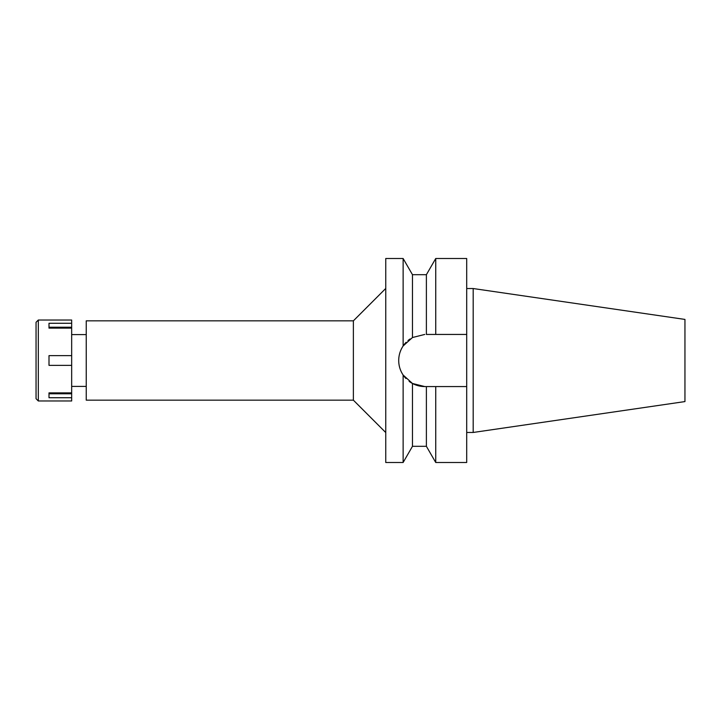 <?xml version="1.0" encoding="UTF-8"?>
<svg xmlns="http://www.w3.org/2000/svg" width="721" height="721" viewBox="0 0 721 721"><rect width="100%" height="100%" fill="white"/><g stroke="black" fill="none" stroke-linecap="round" stroke-linejoin="round"><path stroke-width="1.08" d="M473.183 288.535L473.183 432.465L684.95 401.579L684.95 319.421L473.183 288.535L466.703 288.535M409.717 381.779L409.186 381.391M404.346 376.686L405.923 378.498M86.241 334.598L71.667 334.598M86.241 386.402L71.667 386.402M86.241 320.836L86.241 400.164L353.38 400.164L353.38 320.836L86.241 320.836M385.753 288.454L353.38 320.836M385.753 432.546L353.38 400.164M424.777 334.436L412.475 337.518L403.129 345.972L403.129 258.506L385.753 258.506L385.753 462.494L403.129 462.494L403.129 375.028L412.475 383.482L424.777 386.564A26.064 26.064 0 0 1 409.131 381.346M403.129 345.972C400.2 350.424 398.731 355.273 398.713 360.5C398.722 365.727 400.2 370.576 403.129 375.028M399.209 365.574A26.064 26.064 0 0 1 399.209 355.426M400.696 350.532A26.064 26.064 0 0 1 406.121 342.295M407.969 340.573A26.064 26.064 0 0 1 410.087 338.969M412.475 337.518L412.475 274.692L403.129 258.506M405.941 378.516A26.064 26.064 0 0 1 400.696 370.468M412.475 383.482L412.475 446.308L426.39 446.308L426.39 386.564L424.345 386.564M426.39 446.308L435.736 462.494L435.736 386.564L429.491 386.564M432.609 386.564L426.39 386.564M435.736 386.564L466.703 386.564L466.703 258.506L435.736 258.506L435.736 334.436L466.703 334.436L426.39 334.436L426.39 274.692L412.475 274.692M435.736 462.494L466.703 462.494L466.703 386.564M473.183 432.465L466.703 432.465M38.312 400.975L71.667 400.975L71.667 320.025L38.312 320.025L38.312 400.975L36.05 398.713L36.05 322.287L38.312 320.025M71.667 392.873L49.001 392.873L49.001 397.731L71.667 397.731M49.001 392.873L49.001 393.774L71.667 393.774M71.667 355.642L49.001 355.642L49.001 365.358L71.667 365.358M71.667 327.226L49.001 327.226L49.001 328.127L71.667 328.127M49.001 328.127L49.001 323.269L71.667 323.269M412.475 446.308L403.129 462.494M426.39 274.692L435.736 258.506"/></g></svg>
